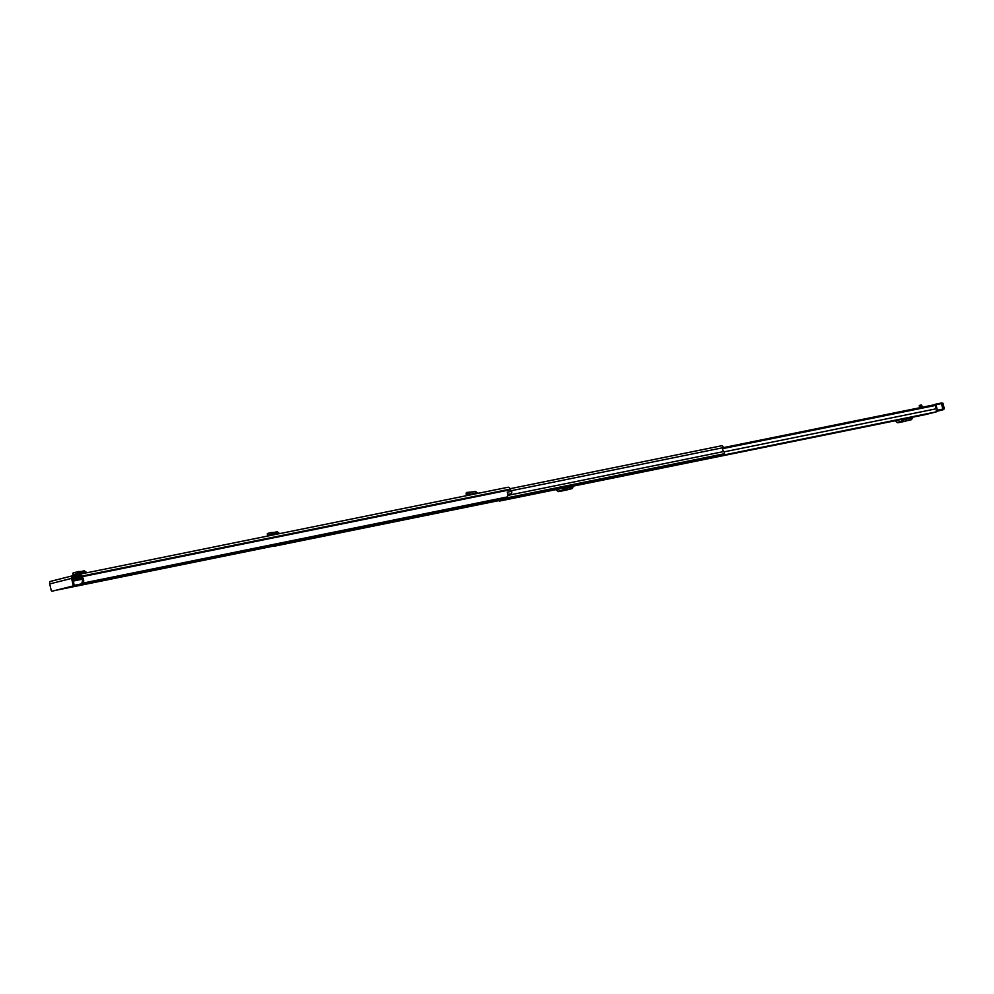 <?xml version="1.0" encoding="UTF-8"?>
<svg xmlns="http://www.w3.org/2000/svg" width="994" height="994" viewBox="0 0 994 994"><rect width="100%" height="100%" fill="white"/><g stroke="black" fill="none" stroke-linecap="round" stroke-linejoin="round"><path stroke-width="1.49" d="M76.041 575.091L72.512 575.799A2.348 1.491 75.8 0 0 72.475 575.812A2.348 1.491 75.8 0 0 71.58 578.384L73.059 584.745L73.991 584.559L72.835 577.253L76.376 576.532L76.041 575.091L79.321 574.296A2.348 1.814 78.5 0 1 81.62 576.135L81.893 576.744A4.349 3.367 78.5 0 1 83.098 583.068L507.263 496.95A0.857 0.659 78.5 0 1 506.853 497.248L82.713 583.366A0.857 0.659 -101.5 0 0 83.098 583.068M73.556 577.849L80.489 576.358M73.742 577.762L81.583 575.824M77.607 574.731L77.942 576.172L79.669 575.737A0.857 0.659 78.5 0 1 80.502 576.421L80.564 576.657A2.063 1.59 -101.5 0 0 81.334 577.961A2.858 2.212 78.5 0 1 81.98 582.36L82.104 583.118A0.857 0.659 -101.5 0 0 82.713 583.366M77.942 576.172L76.376 576.532M507.263 496.95A4.349 3.367 78.5 0 0 507.275 492.179L511.624 491.297A4.349 3.367 -101.5 0 0 510.407 489.731L510.133 489.135A2.348 1.814 -101.5 0 0 507.835 487.284L79.458 574.271M507.275 492.179L511.624 491.297A2.063 1.59 78.5 0 1 510.456 493.968L507.847 494.503M73.991 584.559A1.143 0.882 78.5 0 1 73.394 585.888L52.297 591.169A1.143 0.882 -101.5 0 1 51.179 590.274L49.7 583.925A2.348 1.491 -104.2 0 1 50.582 581.353A2.348 1.491 -104.2 0 1 50.632 581.341L72.425 575.824M72.463 586.075A1.143 0.882 -101.5 0 0 73.059 584.745M52.297 591.169L73.394 585.888M53.229 590.983A1.143 0.882 78.5 0 1 53.154 590.995L52.26 591.182M476.027 493.745L475.057 493.943M475.977 493.521L480.301 492.875M467.54 493.533L468.659 492.825L469.715 495.024M477.431 493.223L475.579 491.371L468.957 492.726L470.845 494.801M467.515 493.459L467.975 494.875L477.219 492.577M467.553 493.446L467.379 494.888L466.31 493.869L466.584 494.527L466.845 493.136L467.54 493.446M466.584 492.465L466.845 493.136L466.584 492.465L473.243 491.831M73.245 574.793L78.774 572.979L81.943 573.103L73.245 574.793L73.332 572.879L78.688 571.525L81.744 571.637L82.08 573.103L84.863 572.146L85.347 573.066M77.246 574.818L76.873 574.172M81.943 573.103L74.314 575.041L82.042 573.116L81.744 571.637L84.453 570.73L85.124 572.358L77.11 574.383M78.688 571.525L78.799 572.966M84.453 570.73L81.21 571.538L84.453 570.73L86.279 572.879M267.734 535.306L271.673 533.89L274.841 534.026L267.734 535.306L267.821 533.393L271.598 532.436L274.655 532.548L274.978 534.014L277.761 533.07L278.233 533.902M268.914 535.542L274.94 534.026L274.655 532.548L277.351 531.641L278.022 533.269L271.598 534.896M271.598 532.436L271.697 533.877M268.902 535.555L274.841 534.026M277.351 531.641L274.108 532.461L277.351 531.641L279.165 533.716M716.898 456.681L714.326 457.252M920.369 415.306L917.81 415.927L920.369 415.306M930.993 413.057L928.433 413.678L930.993 413.057M934.795 404.943A0.857 0.659 78.5 0 1 935.714 404.757L935.988 405.328A2.435 1.876 -101.5 0 0 936.671 408.696A1.777 1.367 78.5 0 1 936.373 411.839L925.65 414.56A1.777 1.367 78.5 0 1 925.551 414.573M511.537 497.025A1.777 1.367 78.5 0 1 510.568 498.292L499.845 501.001A1.777 1.367 78.5 0 1 498.143 499.746M900.477 419.257L913.2 416.672A1.379 0.87 -104.2 0 1 913.2 416.672L913.151 416.685A1.379 0.87 -104.2 0 0 912.716 417.095L911.784 419.157A2.063 1.305 75.8 0 1 911.1 419.779A2.063 1.305 75.8 0 1 911.063 419.791L898.017 422.723A2.063 1.305 -104.2 0 1 897.085 422.425L895.308 420.922A1.379 0.87 75.8 0 0 894.687 420.711L900.477 419.257A1.379 0.87 -104.2 0 1 901.098 419.456L895.308 420.922M905.795 418.176L902.502 419.133M566.12 490.104A2.063 1.305 -104.2 0 1 566.083 490.117A2.063 1.305 -104.2 0 1 566.046 490.129L558.79 491.595A2.063 1.305 -104.2 0 1 557.858 491.297L556.081 489.793A1.379 0.87 75.8 0 0 555.46 489.595L573.973 485.544A1.379 0.87 -104.2 0 1 573.973 485.544L573.923 485.557M566.568 487.048L563.275 488.004M916.108 416.287L914.853 416.548L916.095 416.25M501.349 499.087L499.323 499.497M905.658 418.486L905.211 419.456M911.448 417.02L910.926 418.163L908.193 418.859M910.926 418.163L903.471 419.816L902.229 418.896M905.261 421.058L902.788 421.655L905.261 421.058M897.085 422.425L902.875 420.959L901.098 419.456M902.875 420.959A2.063 1.305 75.8 0 0 903.807 421.257M905.348 421.232A2.063 1.305 -104.2 0 1 905.31 421.245A2.063 1.305 -104.2 0 1 905.273 421.257L898.017 422.723M566.431 487.371L565.984 488.327M572.221 485.904L571.699 487.035L568.966 487.731M571.699 487.035L564.244 488.688L563.002 487.768M566.033 489.93L563.561 490.527L566.033 489.93M561.25 488.129A1.379 0.87 -104.2 0 1 561.871 488.327L556.081 489.793M557.858 491.297L563.648 489.831L561.871 488.327M563.648 489.831A2.063 1.305 75.8 0 0 564.58 490.141L558.79 491.595M566.046 490.129L571.836 488.663A2.063 1.305 75.8 0 0 571.873 488.65L564.58 490.141M566.083 490.117L571.873 488.65A2.063 1.305 75.8 0 0 572.556 488.029L573.488 485.967A1.379 0.87 -104.2 0 1 573.948 485.544M920.022 407.689L919.649 406.111L922.258 406.297L922.047 407.279M919.649 406.111L919.288 405.44L921.351 404.98L922.258 406.297M919.773 407.739L919.264 405.453L919.798 407.739M935.627 404.695L936.46 404.57A32.628 0.758 166.9 0 0 941.405 403.576L943.082 409.752L937.143 411.205M943.107 409.739L936.199 410.808M927.75 406.67L935.267 404.757M941.529 403.055L940.92 403.104A33.2 0.77 -13.1 0 1 935.888 404.123M935.106 404.247L935.789 404.831M937.205 411.081L941.492 410.037L937.379 410.882A0.857 0.646 78.4 0 1 937.379 410.882L941.169 409.603M930.806 413.156L928.433 413.678L930.806 413.156M920.183 415.393L917.81 415.927L920.183 415.393M721.743 445.734L510.009 488.725L721.706 445.747A1.317 1.019 78.5 0 1 722.924 447.735A2.808 2.162 -101.5 0 0 723.806 451.537A1.317 1.019 78.5 0 1 723.595 453.885L721.992 454.295A1.317 1.019 78.5 0 1 721.917 454.308M293.342 540.599A1.317 1.019 -101.5 0 0 294.398 541.109L296.013 540.699A1.317 1.019 -101.5 0 0 296.697 539.916M272.629 544.811A1.317 1.019 -101.5 0 0 273.959 546.278L275.574 545.868A1.317 1.019 -101.5 0 0 276.096 545.457M715.332 455.65L721.296 454.432M716.575 455.824L721.321 454.457M286.421 542.836L282.781 543.755M287.167 542.488L286.508 543.196M287.291 543.047L282.868 544.128M280.01 544.29L275.76 545.358L279.973 544.314M282.805 543.892L293.839 541.047M280.942 544.041L285.551 542.898L280.942 544.041M280.258 544.389L283.104 543.668L280.246 544.364M287.117 542.649L283.911 543.432L287.117 542.649M285.688 542.935L278.407 544.762L285.688 542.935M293.913 541.084L287.229 542.774M72.587 578.533L80.626 576.893M73.916 585.416L272.642 545.072L73.916 585.429M73.183 581.08L82.254 579.229M72.848 579.639L81.297 577.924M72.786 579.39L81.073 577.713M81.893 576.744L510.407 489.731M81.67 576.383L510.183 489.371M81.62 576.135L510.133 489.135M64.995 588.013L272.915 545.793M272.841 545.681L67.642 587.342M49.7 583.925L71.58 578.384M80.676 571.451L80.75 572.892M86.006 571.997L85.124 572.358M273.574 532.362L273.661 533.803M278.904 532.921L278.022 533.269M510.568 498.292L936.373 411.839M499.845 501.001L555.845 489.632L499.796 501.013M563.399 488.104L566.369 487.495L563.399 488.104M573.451 486.066L895.072 420.76L573.451 486.066M902.627 419.232L905.596 418.623L902.627 419.232M925.6 414.56L912.678 417.194L925.65 414.56M724.079 451.86L936.671 408.696M722.688 448.629L935.988 405.328M935.714 404.757L722.824 447.983M722.762 448.207L935.901 404.931M921.264 406.67L921.426 407.403M921.562 406.621L921.736 407.341M922.469 407.192L922.27 406.335L922.457 407.192M937.292 410.833L937.404 410.82A33.2 0.77 166.9 0 0 942.474 409.801M943.082 409.752L944.3 408.832L942.697 409.143A32.628 0.758 -13.1 0 1 937.752 410.137L937.404 410.82M940.933 403.104L935.851 404.123L937.354 410.211M941.33 403.017L943.008 403.266L941.765 403.489L942.884 409.702M935.938 405.44L936.696 408.708M511.276 490.713L935.205 404.608M507.797 495.385L723.806 451.537M296.013 540.699L723.595 453.885M294.398 541.109L721.992 454.295M273.959 546.278L498.677 500.653L273.922 546.29M275.574 545.868L498.615 500.578M273.946 545.892L273.648 544.6L273.946 545.892M274.232 544.488L274.493 545.619M283.613 542.575L283.775 543.271M284.185 543.171L284.023 542.5M274.692 545.569L274.431 544.439M79.396 574.284L507.909 487.271M72.475 575.812L50.582 581.353M56.434 590.175L273.275 546.153M466.31 492.651L466.037 494.043M72.848 573.153L72.935 574.607M267.336 533.666L267.423 535.12M943.008 403.266L944.3 408.832M294.361 541.121L721.955 454.295"/></g></svg>
